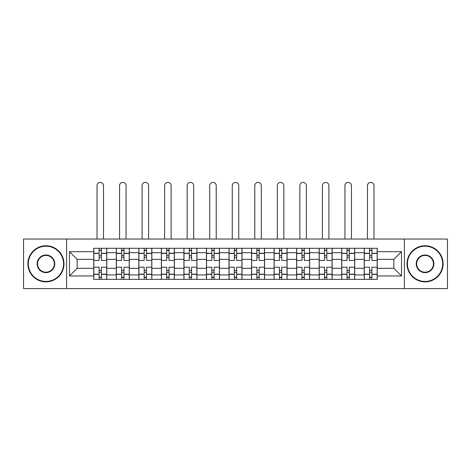 <?xml version="1.0" encoding="UTF-8"?>
<svg xmlns="http://www.w3.org/2000/svg" width="471" height="471" viewBox="0 0 471 471"><rect width="100%" height="100%" fill="white"/><g stroke="black" fill="none" stroke-linecap="round" stroke-linejoin="round"><path stroke-width="0.71" d="M404.395 288.593L447.45 288.593L447.45 239.038L23.55 239.038L23.55 288.593L404.395 288.593L404.395 239.038M116.308 279.35L116.308 252.691L106.77 252.691L106.77 279.35M106.77 252.691L106.77 248.288M116.308 252.691L116.308 248.288M129.307 248.288L129.307 279.35M138.845 279.35L138.845 248.288M151.845 248.288L151.845 279.35M161.382 279.35L161.382 248.288M174.388 248.288L174.388 279.35M183.92 279.35L183.92 248.288M196.925 248.288L196.925 279.35M206.457 279.35L206.457 248.288M219.462 248.288L219.462 279.35M229 279.35L229 248.288M242 248.288L242 279.35M251.538 279.35L251.538 248.288M264.543 248.288L264.543 279.35M274.075 279.35L274.075 248.288M287.08 248.288L287.08 279.35M296.612 279.35L296.612 248.288M309.618 248.288L309.618 279.35M319.155 279.35L319.155 248.288M332.155 248.288L332.155 279.35M341.693 279.35L341.693 248.288M354.692 248.288L354.692 279.35M364.23 279.35L364.23 248.288M364.23 268.299L354.692 268.299M341.693 268.299L332.155 268.299M319.155 268.299L309.618 268.299M296.612 268.299L287.08 268.299M274.075 268.299L264.543 268.299M251.538 268.299L242 268.299M229 268.299L219.462 268.299M206.457 268.299L196.925 268.299M183.92 268.299L174.388 268.299M161.382 268.299L151.845 268.299M138.845 268.299L129.307 268.299M116.308 268.299L106.77 268.299M364.23 259.338L354.692 259.338M341.693 259.338L332.155 259.338M319.155 259.338L309.618 259.338M296.612 259.338L287.08 259.338M274.075 259.338L264.543 259.338M251.538 259.338L242 259.338M229 259.338L219.462 259.338M206.457 259.338L196.925 259.338M183.92 259.338L174.388 259.338M161.382 259.338L151.845 259.338M138.845 259.338L129.307 259.338M116.308 259.338L106.77 259.338M77.15 268.299L93.764 268.299L93.764 259.338L77.15 259.338L77.15 268.299L69.496 275.953L69.496 251.679L93.764 251.679L93.764 259.338M377.236 259.338L377.236 268.299L393.85 268.299L393.85 259.338L377.236 259.338L377.236 248.288L93.764 248.288L93.764 251.679M377.236 251.679L401.504 251.679L401.504 275.953L377.236 275.953L377.236 268.299M93.764 268.299L93.764 279.35L377.236 279.35L377.236 275.953M93.764 275.953L69.496 275.953M66.605 288.593L66.605 239.038M101.424 277.183L99.11 277.183M99.11 250.454L101.424 250.454M123.961 277.183L121.653 277.183M121.653 250.454L123.961 250.454M146.499 277.183L144.191 277.183M144.191 250.454L146.499 250.454M169.042 277.183L166.728 277.183M166.728 250.454L169.042 250.454M191.579 277.183L189.265 277.183M189.265 250.454L191.579 250.454M214.117 277.183L211.803 277.183M211.803 250.454L214.117 250.454M236.654 277.183L234.346 277.183M234.346 250.454L236.654 250.454M259.197 277.183L256.883 277.183M256.883 250.454L259.197 250.454M281.735 277.183L279.421 277.183M279.421 250.454L281.735 250.454M304.272 277.183L301.958 277.183M301.958 250.454L304.272 250.454M326.809 277.183L324.501 277.183M324.501 250.454L326.809 250.454M349.347 277.183L347.039 277.183M347.039 250.454L349.347 250.454M371.89 277.183L369.576 277.183M369.576 250.454L371.89 250.454M69.496 251.679L77.15 259.338M393.85 268.299L401.504 275.953M393.85 259.338L401.504 251.679M106.699 279.35L106.699 260.422L101.424 260.422L101.424 248.288M99.11 248.288L99.11 260.422L93.841 260.422L93.841 248.288M103.52 239.038L103.52 185.656A3.25 3.25 0 0 0 100.27 182.407A3.25 3.25 0 0 0 97.02 185.656L97.02 239.038M106.699 260.422L106.699 248.288M93.841 279.35L93.841 267.216L99.11 267.216L99.11 279.35M101.424 279.35L101.424 267.216L106.699 267.216M99.11 257.243L101.424 257.243M93.841 267.216L93.841 260.422M101.424 270.389L99.11 270.389M101.424 277.472L99.11 277.472M99.11 272.267L101.424 272.267M101.424 255.364L99.11 255.364M99.11 250.166L101.424 250.166M129.237 279.35L129.237 260.422L123.961 260.422L123.961 248.288M121.653 248.288L121.653 260.422L116.378 260.422L116.378 248.288M126.057 239.038L126.057 185.656A3.25 3.25 0 0 0 122.807 182.407A3.25 3.25 0 0 0 119.557 185.656L119.557 239.038M129.237 260.422L129.237 248.288M116.378 279.35L116.378 267.216L121.653 267.216L121.653 279.35M123.961 279.35L123.961 267.216L129.237 267.216M121.653 257.243L123.961 257.243M116.378 267.216L116.378 260.422M123.961 270.389L121.653 270.389M123.961 277.472L121.653 277.472M121.653 272.267L123.961 272.267M123.961 255.364L121.653 255.364M121.653 250.166L123.961 250.166M151.774 279.35L151.774 260.422L146.499 260.422L146.499 248.288M144.191 248.288L144.191 260.422L138.916 260.422L138.916 248.288M148.595 239.038L148.595 185.656A3.25 3.25 0 0 0 145.345 182.407A3.25 3.25 0 0 0 142.095 185.656L142.095 239.038M151.774 260.422L151.774 248.288M138.916 279.35L138.916 267.216L144.191 267.216L144.191 279.35M146.499 279.35L146.499 267.216L151.774 267.216M144.191 257.243L146.499 257.243M138.916 267.216L138.916 260.422M146.499 270.389L144.191 270.389M146.499 277.472L144.191 277.472M144.191 272.267L146.499 272.267M146.499 255.364L144.191 255.364M144.191 250.166L146.499 250.166M174.311 279.35L174.311 260.422L169.042 260.422L169.042 248.288M166.728 248.288L166.728 260.422L161.453 260.422L161.453 248.288M171.132 239.038L171.132 185.656A3.25 3.25 0 0 0 167.882 182.407A3.25 3.25 0 0 0 164.632 185.656L164.632 239.038M174.311 260.422L174.311 248.288M161.453 279.35L161.453 267.216L166.728 267.216L166.728 279.35M169.042 279.35L169.042 267.216L174.311 267.216M166.728 257.243L169.042 257.243M161.453 267.216L161.453 260.422M169.042 270.389L166.728 270.389M169.042 277.472L166.728 277.472M166.728 272.267L169.042 272.267M169.042 255.364L166.728 255.364M166.728 250.166L169.042 250.166M196.854 279.35L196.854 260.422L191.579 260.422L191.579 248.288M189.265 248.288L189.265 260.422L183.996 260.422L183.996 248.288M193.675 239.038L193.675 185.656A3.25 3.25 0 0 0 190.425 182.407A3.25 3.25 0 0 0 187.17 185.656L187.17 239.038M196.854 260.422L196.854 248.288M183.996 279.35L183.996 267.216L189.265 267.216L189.265 279.35M191.579 279.35L191.579 267.216L196.854 267.216M189.265 257.243L191.579 257.243M183.996 267.216L183.996 260.422M191.579 270.389L189.265 270.389M191.579 277.472L189.265 277.472M189.265 272.267L191.579 272.267M191.579 255.364L189.265 255.364M189.265 250.166L191.579 250.166M219.392 279.35L219.392 260.422L214.117 260.422L214.117 248.288M211.803 248.288L211.803 260.422L206.534 260.422L206.534 248.288M216.213 239.038L216.213 185.656A3.25 3.25 0 0 0 212.963 182.407A3.25 3.25 0 0 0 209.713 185.656L209.713 239.038M219.392 260.422L219.392 248.288M206.534 279.35L206.534 267.216L211.803 267.216L211.803 279.35M214.117 279.35L214.117 267.216L219.392 267.216M211.803 257.243L214.117 257.243M206.534 267.216L206.534 260.422M214.117 270.389L211.803 270.389M214.117 277.472L211.803 277.472M211.803 272.267L214.117 272.267M214.117 255.364L211.803 255.364M211.803 250.166L214.117 250.166M45.946 281.446A17.627 17.627 0 0 0 63.573 263.819A17.627 17.627 0 0 0 45.946 246.192A17.627 17.627 0 0 0 28.319 263.819A17.627 17.627 0 0 0 45.946 281.446M45.946 245.756A18.057 18.057 0 0 1 64.003 263.819A18.057 18.057 0 0 1 45.946 281.876A18.057 18.057 0 0 1 27.883 263.819A18.057 18.057 0 0 1 45.946 245.756M45.946 272.632A8.814 8.814 0 0 1 37.132 263.819A8.814 8.814 0 0 1 45.946 255.005A8.814 8.814 0 0 1 54.76 263.819A8.814 8.814 0 0 1 45.946 272.632M45.946 255.441A8.378 8.378 0 0 0 37.562 263.819A8.378 8.378 0 0 0 45.946 272.197A8.378 8.378 0 0 0 54.324 263.819A8.378 8.378 0 0 0 45.946 255.441M425.054 281.446A17.627 17.627 0 0 0 442.681 263.819A17.627 17.627 0 0 0 425.054 246.192A17.627 17.627 0 0 0 407.427 263.819A17.627 17.627 0 0 0 425.054 281.446M425.054 245.756A18.057 18.057 0 0 1 443.117 263.819A18.057 18.057 0 0 1 425.054 281.876A18.057 18.057 0 0 1 406.997 263.819A18.057 18.057 0 0 1 425.054 245.756M425.054 272.632A8.814 8.814 0 0 1 416.24 263.819A8.814 8.814 0 0 1 425.054 255.005A8.814 8.814 0 0 1 433.868 263.819A8.814 8.814 0 0 1 425.054 272.632M425.054 255.441A8.378 8.378 0 0 0 416.676 263.819A8.378 8.378 0 0 0 425.054 272.197A8.378 8.378 0 0 0 433.438 263.819A8.378 8.378 0 0 0 425.054 255.441M241.929 279.35L241.929 260.422L236.654 260.422L236.654 248.288M234.346 248.288L234.346 260.422L229.071 260.422L229.071 248.288M238.75 239.038L238.75 185.656A3.25 3.25 0 0 0 235.5 182.407A3.25 3.25 0 0 0 232.25 185.656L232.25 239.038M241.929 260.422L241.929 248.288M229.071 279.35L229.071 267.216L234.346 267.216L234.346 279.35M236.654 279.35L236.654 267.216L241.929 267.216M234.346 257.243L236.654 257.243M229.071 267.216L229.071 260.422M236.654 270.389L234.346 270.389M236.654 277.472L234.346 277.472M234.346 272.267L236.654 272.267M236.654 255.364L234.346 255.364M234.346 250.166L236.654 250.166M264.466 279.35L264.466 260.422L259.197 260.422L259.197 248.288M256.883 248.288L256.883 260.422L251.608 260.422L251.608 248.288M261.287 239.038L261.287 185.656A3.25 3.25 0 0 0 258.037 182.407A3.25 3.25 0 0 0 254.787 185.656L254.787 239.038M264.466 260.422L264.466 248.288M251.608 279.35L251.608 267.216L256.883 267.216L256.883 279.35M259.197 279.35L259.197 267.216L264.466 267.216M256.883 257.243L259.197 257.243M251.608 267.216L251.608 260.422M259.197 270.389L256.883 270.389M259.197 277.472L256.883 277.472M256.883 272.267L259.197 272.267M259.197 255.364L256.883 255.364M256.883 250.166L259.197 250.166M287.004 279.35L287.004 260.422L281.735 260.422L281.735 248.288M279.421 248.288L279.421 260.422L274.146 260.422L274.146 248.288M283.83 239.038L283.83 185.656A3.25 3.25 0 0 0 280.575 182.407A3.25 3.25 0 0 0 277.325 185.656L277.325 239.038M287.004 260.422L287.004 248.288M274.146 279.35L274.146 267.216L279.421 267.216L279.421 279.35M281.735 279.35L281.735 267.216L287.004 267.216M279.421 257.243L281.735 257.243M274.146 267.216L274.146 260.422M281.735 270.389L279.421 270.389M281.735 277.472L279.421 277.472M279.421 272.267L281.735 272.267M281.735 255.364L279.421 255.364M279.421 250.166L281.735 250.166M309.547 279.35L309.547 260.422L304.272 260.422L304.272 248.288M301.958 248.288L301.958 260.422L296.689 260.422L296.689 248.288M306.368 239.038L306.368 185.656A3.25 3.25 0 0 0 303.118 182.407A3.25 3.25 0 0 0 299.868 185.656L299.868 239.038M309.547 260.422L309.547 248.288M296.689 279.35L296.689 267.216L301.958 267.216L301.958 279.35M304.272 279.35L304.272 267.216L309.547 267.216M301.958 257.243L304.272 257.243M296.689 267.216L296.689 260.422M304.272 270.389L301.958 270.389M304.272 277.472L301.958 277.472M301.958 272.267L304.272 272.267M304.272 255.364L301.958 255.364M301.958 250.166L304.272 250.166M332.084 279.35L332.084 260.422L326.809 260.422L326.809 248.288M324.501 248.288L324.501 260.422L319.226 260.422L319.226 248.288M328.905 239.038L328.905 185.656A3.25 3.25 0 0 0 325.655 182.407A3.25 3.25 0 0 0 322.405 185.656L322.405 239.038M332.084 260.422L332.084 248.288M319.226 279.35L319.226 267.216L324.501 267.216L324.501 279.35M326.809 279.35L326.809 267.216L332.084 267.216M324.501 257.243L326.809 257.243M319.226 267.216L319.226 260.422M326.809 270.389L324.501 270.389M326.809 277.472L324.501 277.472M324.501 272.267L326.809 272.267M326.809 255.364L324.501 255.364M324.501 250.166L326.809 250.166M354.622 279.35L354.622 260.422L349.347 260.422L349.347 248.288M347.039 248.288L347.039 260.422L341.763 260.422L341.763 248.288M351.443 239.038L351.443 185.656A3.25 3.25 0 0 0 348.193 182.407A3.25 3.25 0 0 0 344.943 185.656L344.943 239.038M354.622 260.422L354.622 248.288M341.763 279.35L341.763 267.216L347.039 267.216L347.039 279.35M349.347 279.35L349.347 267.216L354.622 267.216M347.039 257.243L349.347 257.243M341.763 267.216L341.763 260.422M349.347 270.389L347.039 270.389M349.347 277.472L347.039 277.472M347.039 272.267L349.347 272.267M349.347 255.364L347.039 255.364M347.039 250.166L349.347 250.166M377.159 279.35L377.159 260.422L371.89 260.422L371.89 248.288M369.576 248.288L369.576 260.422L364.301 260.422L364.301 248.288M373.98 239.038L373.98 185.656A3.25 3.25 0 0 0 370.73 182.407A3.25 3.25 0 0 0 367.48 185.656L367.48 239.038M377.159 260.422L377.159 248.288M364.301 279.35L364.301 267.216L369.576 267.216L369.576 279.35M371.89 279.35L371.89 267.216L377.159 267.216M369.576 257.243L371.89 257.243M364.301 267.216L364.301 260.422M371.89 270.389L369.576 270.389M371.89 277.472L369.576 277.472M369.576 272.267L371.89 272.267M371.89 255.364L369.576 255.364M369.576 250.166L371.89 250.166M341.693 252.691L332.155 252.691M319.155 252.691L309.618 252.691M296.612 252.691L287.08 252.691M274.075 252.691L264.543 252.691M251.538 252.691L242 252.691M229 252.691L219.462 252.691M206.457 252.691L196.925 252.691M183.92 252.691L174.388 252.691M161.382 252.691L151.845 252.691M138.845 252.691L129.307 252.691M364.23 252.691L354.692 252.691M341.693 274.94L332.155 274.94M319.155 274.94L309.618 274.94M296.612 274.94L287.08 274.94M274.075 274.94L264.543 274.94M251.538 274.94L242 274.94M229 274.94L219.462 274.94M206.457 274.94L196.925 274.94M183.92 274.94L174.388 274.94M161.382 274.94L151.845 274.94M138.845 274.94L129.307 274.94M116.308 274.94L106.77 274.94M364.23 274.94L354.692 274.94M106.699 253.268L101.424 253.268M99.11 253.268L93.841 253.268M99.11 253.463L93.841 253.463M99.11 274.169L93.841 274.169M99.11 274.363L93.841 274.363M106.699 274.363L101.424 274.363M106.699 253.463L101.424 253.463M106.699 274.169L101.424 274.169M129.237 253.268L123.961 253.268M121.653 253.268L116.378 253.268M121.653 253.463L116.378 253.463M121.653 274.169L116.378 274.169M121.653 274.363L116.378 274.363M129.237 274.363L123.961 274.363M129.237 253.463L123.961 253.463M129.237 274.169L123.961 274.169M151.774 253.268L146.499 253.268M144.191 253.268L138.916 253.268M144.191 253.463L138.916 253.463M144.191 274.169L138.916 274.169M144.191 274.363L138.916 274.363M151.774 274.363L146.499 274.363M151.774 253.463L146.499 253.463M151.774 274.169L146.499 274.169M174.311 253.268L169.042 253.268M166.728 253.268L161.453 253.268M166.728 253.463L161.453 253.463M166.728 274.169L161.453 274.169M166.728 274.363L161.453 274.363M174.311 274.363L169.042 274.363M174.311 253.463L169.042 253.463M174.311 274.169L169.042 274.169M196.854 253.268L191.579 253.268M189.265 253.268L183.996 253.268M189.265 253.463L183.996 253.463M189.265 274.169L183.996 274.169M189.265 274.363L183.996 274.363M196.854 274.363L191.579 274.363M196.854 253.463L191.579 253.463M196.854 274.169L191.579 274.169M219.392 253.268L214.117 253.268M211.803 253.268L206.534 253.268M211.803 253.463L206.534 253.463M211.803 274.169L206.534 274.169M211.803 274.363L206.534 274.363M219.392 274.363L214.117 274.363M219.392 253.463L214.117 253.463M219.392 274.169L214.117 274.169M241.929 253.268L236.654 253.268M234.346 253.268L229.071 253.268M234.346 253.463L229.071 253.463M234.346 274.169L229.071 274.169M234.346 274.363L229.071 274.363M241.929 274.363L236.654 274.363M241.929 253.463L236.654 253.463M241.929 274.169L236.654 274.169M264.466 253.268L259.197 253.268M256.883 253.268L251.608 253.268M256.883 253.463L251.608 253.463M256.883 274.169L251.608 274.169M256.883 274.363L251.608 274.363M264.466 274.363L259.197 274.363M264.466 253.463L259.197 253.463M264.466 274.169L259.197 274.169M287.004 253.268L281.735 253.268M279.421 253.268L274.146 253.268M279.421 253.463L274.146 253.463M279.421 274.169L274.146 274.169M279.421 274.363L274.146 274.363M287.004 274.363L281.735 274.363M287.004 253.463L281.735 253.463M287.004 274.169L281.735 274.169M309.547 253.268L304.272 253.268M301.958 253.268L296.689 253.268M301.958 253.463L296.689 253.463M301.958 274.169L296.689 274.169M301.958 274.363L296.689 274.363M309.547 274.363L304.272 274.363M309.547 253.463L304.272 253.463M309.547 274.169L304.272 274.169M332.084 253.268L326.809 253.268M324.501 253.268L319.226 253.268M324.501 253.463L319.226 253.463M324.501 274.169L319.226 274.169M324.501 274.363L319.226 274.363M332.084 274.363L326.809 274.363M332.084 253.463L326.809 253.463M332.084 274.169L326.809 274.169M354.622 253.268L349.347 253.268M347.039 253.268L341.763 253.268M347.039 253.463L341.763 253.463M347.039 274.169L341.763 274.169M347.039 274.363L341.763 274.363M354.622 274.363L349.347 274.363M354.622 253.463L349.347 253.463M354.622 274.169L349.347 274.169M377.159 253.268L371.89 253.268M369.576 253.268L364.301 253.268M369.576 253.463L364.301 253.463M369.576 274.169L364.301 274.169M369.576 274.363L364.301 274.363M377.159 274.363L371.89 274.363M377.159 253.463L371.89 253.463M377.159 274.169L371.89 274.169"/></g></svg>
